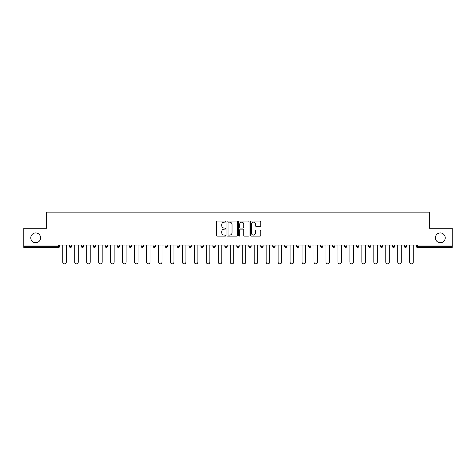 <?xml version="1.0" encoding="UTF-8"?>
<svg xmlns="http://www.w3.org/2000/svg" width="476" height="476" viewBox="0 0 476 476"><rect width="100%" height="100%" fill="white"/><g stroke="black" fill="none" stroke-linecap="round" stroke-linejoin="round"><path stroke-width="0.71" d="M435.403 237.845A4.909 4.909 0 0 0 440.312 242.754A4.909 4.909 0 0 0 445.221 237.845A4.909 4.909 0 0 0 440.312 232.937A4.909 4.909 0 0 0 435.403 237.845M30.779 237.845A4.909 4.909 0 0 0 35.688 242.754A4.909 4.909 0 0 0 40.597 237.845A4.909 4.909 0 0 0 35.688 232.937A4.909 4.909 0 0 0 30.779 237.845M225.731 221.602A0.53 0.53 0 0 0 225.202 221.078L217.205 221.078A0.756 0.756 0 0 0 216.449 221.828L216.449 235.382A0.756 0.756 0 0 0 217.205 236.132L225.202 236.132A0.53 0.53 0 0 0 225.731 235.608A0.53 0.53 0 0 0 225.202 235.079L224.166 235.079A2.41 2.41 0 0 1 221.756 232.669L221.756 231.538A2.41 2.41 0 0 1 224.166 229.135L225.202 229.135A0.53 0.53 0 0 0 225.731 228.605A0.53 0.53 0 0 0 225.202 228.075L224.166 228.075A2.41 2.41 0 0 1 221.756 225.672L221.756 224.541A2.41 2.41 0 0 1 224.166 222.131L225.202 222.131A0.53 0.53 0 0 0 225.731 221.602M259.997 226.386A0.756 0.756 0 0 0 260.753 225.63L260.753 221.828A0.756 0.756 0 0 0 259.997 221.078L251.12 221.078A0.756 0.756 0 0 0 250.364 221.828L250.364 235.382A0.756 0.756 0 0 0 251.12 236.132L259.997 236.132A0.756 0.756 0 0 0 260.753 235.382L260.753 230.789A0.756 0.756 0 0 0 259.997 230.033L256.201 230.033A0.756 0.756 0 0 0 255.445 230.789L255.445 233.067A2.011 2.011 0 0 1 253.434 235.079A2.011 2.011 0 0 1 251.417 233.067L251.417 224.142A2.011 2.011 0 0 1 253.434 222.131A2.011 2.011 0 0 1 255.445 224.142L255.445 225.63A0.756 0.756 0 0 0 256.201 226.386L259.997 226.386M23.8 245.057L23.8 228.26L46.654 228.26L46.654 212.153L429.346 212.153L429.346 228.26L452.2 228.26L452.2 245.057L23.8 245.057L23.8 246.282L58.542 246.282L58.542 245.057M237.34 221.828A0.756 0.756 0 0 0 236.59 221.078L227.706 221.078A0.756 0.756 0 0 0 226.951 221.828L226.951 235.382A0.756 0.756 0 0 0 227.706 236.132L236.59 236.132A0.756 0.756 0 0 0 237.34 235.382L237.34 221.828M239.41 221.078L248.293 221.078A0.756 0.756 0 0 1 249.049 221.828L249.049 235.382A0.756 0.756 0 0 1 248.293 236.132L244.491 236.132A0.756 0.756 0 0 1 243.742 235.382L243.742 229.884A0.756 0.756 0 0 0 242.986 229.135L240.463 229.135A0.756 0.756 0 0 0 239.714 229.884L239.714 235.608A0.53 0.53 0 0 1 239.184 236.132A0.53 0.53 0 0 1 238.66 235.608L238.66 221.828A0.756 0.756 0 0 1 239.41 221.078M58.542 247.431A1.148 1.148 0 0 0 59.69 246.282L58.542 246.282L58.542 247.431A1.148 1.148 0 0 0 59.69 246.282L59.69 245.057L59.69 246.282A1.148 1.148 0 0 1 58.542 247.431L23.8 247.431L23.8 246.282M452.2 245.057L452.2 247.431L417.458 247.431A1.148 1.148 0 0 1 416.31 246.282L416.31 245.057M71.656 245.057L71.656 246.282L69.353 246.282A1.148 1.148 0 0 0 70.507 247.431A1.148 1.148 0 0 1 69.353 246.282L69.353 245.057M81.319 245.057L81.319 246.282L81.319 245.057M83.621 245.057L83.621 246.282L83.621 245.057M95.581 245.057L95.581 246.282L93.284 246.282A1.148 1.148 0 0 0 94.432 247.431A1.148 1.148 0 0 1 93.284 246.282L93.284 245.057M105.25 245.057L105.25 246.282L105.25 245.057M107.546 245.057L107.546 246.282A1.148 1.148 0 0 1 106.398 247.431A1.148 1.148 0 0 1 105.25 246.282A1.148 1.148 0 0 0 106.398 247.431A1.148 1.148 0 0 0 107.546 246.282A1.148 1.148 0 0 1 106.398 247.431A1.148 1.148 0 0 1 105.25 246.282L107.546 246.282M117.209 246.282A1.148 1.148 0 0 0 118.363 247.431A1.148 1.148 0 0 0 119.512 246.282A1.148 1.148 0 0 1 118.363 247.431A1.148 1.148 0 0 0 119.512 246.282L119.512 245.057L119.512 246.282L117.209 246.282A1.148 1.148 0 0 0 118.363 247.431A1.148 1.148 0 0 1 117.209 246.282L117.209 245.057M131.477 245.057L131.477 246.282A1.148 1.148 0 0 1 130.323 247.431A1.148 1.148 0 0 1 129.174 246.282L129.174 245.057M143.437 245.057L143.437 246.282A1.148 1.148 0 0 1 142.288 247.431A1.148 1.148 0 0 1 141.14 246.282L141.14 245.057M154.254 247.431A1.148 1.148 0 0 0 155.402 246.282L155.402 245.057L155.402 246.282A1.148 1.148 0 0 1 154.254 247.431A1.148 1.148 0 0 1 153.099 246.282L153.099 245.057M167.368 245.057L167.368 246.282A1.148 1.148 0 0 1 166.219 247.431A1.148 1.148 0 0 1 165.065 246.282L165.065 245.057M178.179 247.431A1.148 1.148 0 0 0 179.333 246.282L179.333 245.057L179.333 246.282A1.148 1.148 0 0 1 178.179 247.431A1.148 1.148 0 0 1 177.03 246.282L177.03 245.057M191.292 245.057L191.292 246.282A1.148 1.148 0 0 1 190.144 247.431A1.148 1.148 0 0 1 188.996 246.282L188.996 245.057M200.955 245.057L200.955 246.282L200.955 245.057M203.258 245.057L203.258 246.282A1.148 1.148 0 0 1 202.11 247.431A1.148 1.148 0 0 1 200.955 246.282L203.258 246.282A1.148 1.148 0 0 1 202.11 247.431M215.223 245.057L215.223 246.282L212.921 246.282A1.148 1.148 0 0 0 214.075 247.431A1.148 1.148 0 0 1 212.921 246.282L212.921 245.057M226.035 247.431A1.148 1.148 0 0 0 227.189 246.282L227.189 245.057L227.189 246.282A1.148 1.148 0 0 1 226.035 247.431A1.148 1.148 0 0 1 224.886 246.282L224.886 245.057M239.148 245.057L239.148 246.282A1.148 1.148 0 0 1 238 247.431A1.148 1.148 0 0 1 236.852 246.282L236.852 245.057M251.114 245.057L251.114 246.282A1.148 1.148 0 0 1 249.965 247.431A1.148 1.148 0 0 1 248.811 246.282L248.811 245.057M263.079 245.057L263.079 246.282A1.148 1.148 0 0 1 261.925 247.431A1.148 1.148 0 0 1 260.777 246.282L260.777 245.057M272.742 246.282L275.045 246.282A1.148 1.148 0 0 1 273.89 247.431A1.148 1.148 0 0 0 275.045 246.282L275.045 245.057L275.045 246.282A1.148 1.148 0 0 1 273.89 247.431A1.148 1.148 0 0 1 272.742 246.282L272.742 245.057M287.004 245.057L287.004 246.282A1.148 1.148 0 0 1 285.856 247.431A1.148 1.148 0 0 1 284.707 246.282L284.707 245.057M296.667 245.057L296.667 246.282L296.667 245.057M298.97 245.057L298.97 246.282L298.97 245.057M308.632 245.057L308.632 246.282L308.632 245.057M310.935 245.057L310.935 246.282A1.148 1.148 0 0 1 309.781 247.431A1.148 1.148 0 0 1 308.632 246.282L310.935 246.282A1.148 1.148 0 0 1 309.781 247.431M320.598 245.057L320.598 246.282L320.598 245.057M322.901 245.057L322.901 246.282L322.901 245.057M332.563 245.057L332.563 246.282L332.563 245.057M334.86 245.057L334.86 246.282A1.148 1.148 0 0 1 333.712 247.431A1.148 1.148 0 0 1 332.563 246.282A1.148 1.148 0 0 0 333.712 247.431A1.148 1.148 0 0 0 334.86 246.282A1.148 1.148 0 0 1 333.712 247.431A1.148 1.148 0 0 1 332.563 246.282L334.86 246.282M346.825 245.057L346.825 246.282A1.148 1.148 0 0 1 345.677 247.431A1.148 1.148 0 0 1 344.523 246.282L344.523 245.057M358.791 245.057L358.791 246.282L356.488 246.282A1.148 1.148 0 0 0 357.637 247.431A1.148 1.148 0 0 1 356.488 246.282L356.488 245.057M370.75 245.057L370.75 246.282A1.148 1.148 0 0 1 369.602 247.431A1.148 1.148 0 0 1 368.454 246.282L368.454 245.057M380.419 245.057L380.419 246.282L380.419 245.057M382.716 245.057L382.716 246.282A1.148 1.148 0 0 1 381.568 247.431A1.148 1.148 0 0 1 380.419 246.282A1.148 1.148 0 0 0 381.568 247.431A1.148 1.148 0 0 1 380.419 246.282L382.716 246.282A1.148 1.148 0 0 1 381.568 247.431M394.681 245.057L394.681 246.282A1.148 1.148 0 0 1 393.533 247.431A1.148 1.148 0 0 1 392.379 246.282L392.379 245.057M406.647 245.057L406.647 246.282L404.344 246.282A1.148 1.148 0 0 0 405.493 247.431A1.148 1.148 0 0 1 404.344 246.282L404.344 245.057M71.656 246.282A1.148 1.148 0 0 1 70.507 247.431A1.148 1.148 0 0 0 71.656 246.282A1.148 1.148 0 0 1 70.507 247.431A1.148 1.148 0 0 1 69.353 246.282M82.467 247.431A1.148 1.148 0 0 1 81.319 246.282A1.148 1.148 0 0 0 82.467 247.431A1.148 1.148 0 0 0 83.621 246.282A1.148 1.148 0 0 1 82.467 247.431A1.148 1.148 0 0 1 81.319 246.282L83.621 246.282A1.148 1.148 0 0 1 82.467 247.431M95.581 246.282A1.148 1.148 0 0 1 94.432 247.431A1.148 1.148 0 0 0 95.581 246.282A1.148 1.148 0 0 1 94.432 247.431A1.148 1.148 0 0 1 93.284 246.282M214.075 247.431A1.148 1.148 0 0 0 215.223 246.282A1.148 1.148 0 0 1 214.075 247.431A1.148 1.148 0 0 1 212.921 246.282M297.821 247.431A1.148 1.148 0 0 1 296.667 246.282L298.97 246.282A1.148 1.148 0 0 1 297.821 247.431A1.148 1.148 0 0 0 298.97 246.282A1.148 1.148 0 0 1 297.821 247.431M321.746 247.431A1.148 1.148 0 0 1 320.598 246.282A1.148 1.148 0 0 0 321.746 247.431A1.148 1.148 0 0 0 322.901 246.282A1.148 1.148 0 0 1 321.746 247.431A1.148 1.148 0 0 1 320.598 246.282L322.901 246.282M357.637 247.431A1.148 1.148 0 0 0 358.791 246.282A1.148 1.148 0 0 1 357.637 247.431A1.148 1.148 0 0 1 356.488 246.282M405.493 247.431A1.148 1.148 0 0 0 406.647 246.282A1.148 1.148 0 0 1 405.493 247.431A1.148 1.148 0 0 1 404.344 246.282M228.534 222.131A0.53 0.53 0 0 0 228.004 222.661L228.004 234.555A0.53 0.53 0 0 0 228.534 235.079L229.622 235.079A2.41 2.41 0 0 0 232.032 232.669L232.032 224.541A2.41 2.41 0 0 0 229.622 222.131L228.534 222.131M243.742 224.184A2.011 2.011 0 0 0 241.725 222.167A2.011 2.011 0 0 0 239.714 224.184L239.714 227.326A0.756 0.756 0 0 0 240.463 228.075L242.986 228.075A0.756 0.756 0 0 0 243.742 227.326L243.742 224.184M62.761 245.057L62.761 262.08A1.761 1.761 0 0 0 64.522 263.847A1.761 1.761 0 0 0 66.289 262.08L66.289 245.057M74.726 245.057L74.726 262.08A1.761 1.761 0 0 0 76.487 263.847A1.761 1.761 0 0 0 78.248 262.08L78.248 245.057M86.686 245.057L86.686 262.08A1.761 1.761 0 0 0 88.453 263.847A1.761 1.761 0 0 0 90.214 262.08L90.214 245.057M98.651 245.057L98.651 262.08A1.761 1.761 0 0 0 100.412 263.847A1.761 1.761 0 0 0 102.179 262.08L102.179 245.057M110.616 245.057L110.616 262.08A1.761 1.761 0 0 0 112.378 263.847A1.761 1.761 0 0 0 114.145 262.08L114.145 245.057M122.582 245.057L122.582 262.08A1.761 1.761 0 0 0 124.343 263.847A1.761 1.761 0 0 0 126.104 262.08L126.104 245.057M134.541 245.057L134.541 262.08A1.761 1.761 0 0 0 136.309 263.847A1.761 1.761 0 0 0 138.07 262.08L138.07 245.057M146.507 245.057L146.507 262.08A1.761 1.761 0 0 0 148.268 263.847A1.761 1.761 0 0 0 150.035 262.08L150.035 245.057M158.472 245.057L158.472 262.08A1.761 1.761 0 0 0 160.233 263.847A1.761 1.761 0 0 0 162.001 262.08L162.001 245.057M170.432 245.057L170.432 262.08A1.761 1.761 0 0 0 172.199 263.847A1.761 1.761 0 0 0 173.96 262.08L173.96 245.057M182.397 245.057L182.397 262.08A1.761 1.761 0 0 0 184.164 263.847A1.761 1.761 0 0 0 185.926 262.08L185.926 245.057M194.363 245.057L194.363 262.08A1.761 1.761 0 0 0 196.124 263.847A1.761 1.761 0 0 0 197.891 262.08L197.891 245.057M206.328 245.057L206.328 262.08A1.761 1.761 0 0 0 208.089 263.847A1.761 1.761 0 0 0 209.856 262.08L209.856 245.057M218.288 245.057L218.288 262.08A1.761 1.761 0 0 0 220.055 263.847A1.761 1.761 0 0 0 221.816 262.08L221.816 245.057M230.253 245.057L230.253 262.08A1.761 1.761 0 0 0 232.02 263.847A1.761 1.761 0 0 0 233.781 262.08L233.781 245.057M242.219 245.057L242.219 262.08A1.761 1.761 0 0 0 243.98 263.847A1.761 1.761 0 0 0 245.747 262.08L245.747 245.057M254.184 245.057L254.184 262.08A1.761 1.761 0 0 0 255.945 263.847A1.761 1.761 0 0 0 257.712 262.08L257.712 245.057M266.144 245.057L266.144 262.08A1.761 1.761 0 0 0 267.911 263.847A1.761 1.761 0 0 0 269.672 262.08L269.672 245.057M278.109 245.057L278.109 262.08A1.761 1.761 0 0 0 279.876 263.847A1.761 1.761 0 0 0 281.637 262.08L281.637 245.057M290.074 245.057L290.074 262.08A1.761 1.761 0 0 0 291.836 263.847A1.761 1.761 0 0 0 293.603 262.08L293.603 245.057M302.04 245.057L302.04 262.08A1.761 1.761 0 0 0 303.801 263.847A1.761 1.761 0 0 0 305.568 262.08L305.568 245.057M313.999 245.057L313.999 262.08A1.761 1.761 0 0 0 315.767 263.847A1.761 1.761 0 0 0 317.528 262.08L317.528 245.057M325.965 245.057L325.965 262.08A1.761 1.761 0 0 0 327.732 263.847A1.761 1.761 0 0 0 329.493 262.08L329.493 245.057M337.93 245.057L337.93 262.08A1.761 1.761 0 0 0 339.691 263.847A1.761 1.761 0 0 0 341.459 262.08L341.459 245.057M349.896 245.057L349.896 262.08A1.761 1.761 0 0 0 351.657 263.847A1.761 1.761 0 0 0 353.418 262.08L353.418 245.057M361.855 245.057L361.855 262.08A1.761 1.761 0 0 0 363.622 263.847A1.761 1.761 0 0 0 365.384 262.08L365.384 245.057M373.821 245.057L373.821 262.08A1.761 1.761 0 0 0 375.588 263.847A1.761 1.761 0 0 0 377.349 262.08L377.349 245.057M385.786 245.057L385.786 262.08A1.761 1.761 0 0 0 387.547 263.847A1.761 1.761 0 0 0 389.314 262.08L389.314 245.057M397.752 245.057L397.752 262.08A1.761 1.761 0 0 0 399.513 263.847A1.761 1.761 0 0 0 401.274 262.08L401.274 245.057M409.711 245.057L409.711 262.08A1.761 1.761 0 0 0 411.478 263.847A1.761 1.761 0 0 0 413.239 262.08L413.239 245.057M417.458 245.057L417.458 246.282L452.2 246.282M416.31 246.282L417.458 246.282L417.458 247.431M130.323 247.431A1.148 1.148 0 0 0 131.477 246.282L129.174 246.282M142.288 247.431A1.148 1.148 0 0 0 143.437 246.282L141.14 246.282M155.402 246.282L153.099 246.282M166.219 247.431A1.148 1.148 0 0 0 167.368 246.282L165.065 246.282M179.333 246.282L177.03 246.282M190.144 247.431A1.148 1.148 0 0 0 191.292 246.282L188.996 246.282M227.189 246.282L224.886 246.282M238 247.431A1.148 1.148 0 0 0 239.148 246.282L236.852 246.282M249.965 247.431A1.148 1.148 0 0 0 251.114 246.282L248.811 246.282M261.925 247.431A1.148 1.148 0 0 0 263.079 246.282L260.777 246.282M285.856 247.431A1.148 1.148 0 0 0 287.004 246.282L284.707 246.282M345.677 247.431A1.148 1.148 0 0 0 346.825 246.282L344.523 246.282M369.602 247.431A1.148 1.148 0 0 0 370.75 246.282L368.454 246.282M393.533 247.431A1.148 1.148 0 0 0 394.681 246.282L392.379 246.282"/></g></svg>

